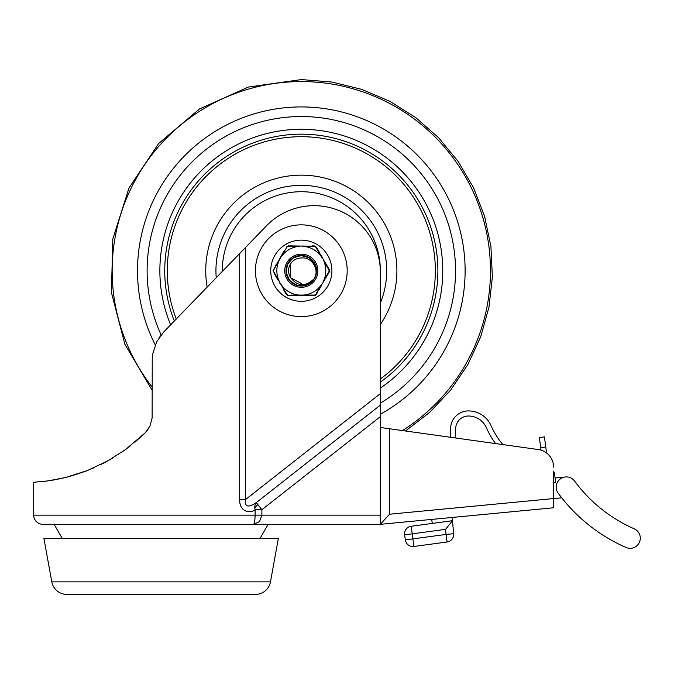 <?xml version="1.0" encoding="UTF-8"?>
<svg xmlns="http://www.w3.org/2000/svg" width="674" height="674" viewBox="0 0 674 674"><rect width="100%" height="100%" fill="white"/><g stroke="black" fill="none" stroke-linecap="round" stroke-linejoin="round"><path stroke-width="1.01" d="M43.894 538.349L51.805 581.864A15.291 15.291 0 0 0 66.852 594.426L255.421 594.426A15.291 15.291 0 0 0 270.468 581.864L278.379 538.349L43.894 538.349M62.219 538.349L54.089 524.321L42.875 524.321L253.458 524.321L259.49 521.634L261.883 515.147L261.883 509.721L255.117 509.721A9.175 6.344 61.1 0 1 254.831 508.095A9.175 6.344 61.1 0 1 256.297 502.602C248.243 507.969 244.595 507 245.37 499.687L245.37 247.636L266.441 225.857A66.271 66.271 0 0 1 380.33 271.942L380.33 524.321L553.64 507.766L553.64 471.573A3.859 3.859 0 0 1 554.466 473.485L555.671 482.441L553.64 482.71M380.33 393.641L245.37 499.687L239.708 499.687C239.236 511.617 249.961 514.009 255.117 509.721L255.117 515.147C254.974 520.935 254.427 523.993 253.458 524.321L380.33 524.321L389.505 514.228L389.505 428.757L538.273 449.541A17.844 17.844 0 0 1 553.64 467.217M42.875 524.321A9.175 9.175 0 0 1 33.7 515.147L33.7 482.281L47.854 480.916L65.336 477.571L87.409 470.536L107.823 460.881L125.575 449.524L145.222 432.792L135.036 442.093M54.089 524.321L268.185 524.321L260.054 538.349M301.32 240.146A30.583 30.583 0 0 1 331.903 270.729A30.583 30.583 0 0 1 301.32 301.32A30.583 30.583 0 0 1 270.737 270.729A30.583 30.583 0 0 1 301.32 240.146M100.375 464.782L107.806 460.89M245.37 247.636L163.689 332.021L156.73 341.735L152.737 353.867L152.24 359.107L152.13 418.032L149.906 426.195L145.222 432.792L147.994 429.49M94.512 467.545L84.031 471.825M68.377 476.796L53.254 480.082M46.489 481.101L43.844 481.421M158.963 337.927L163.689 332.021M45.706 481.202L56.658 479.467L70.029 476.349L85.236 471.379L93.694 467.908M104.023 462.937L112.676 458.076M121.674 452.288L130.604 445.708M140.95 436.878L145.222 432.792M389.505 428.757L380.33 427.476M152.214 390.356L124.901 344.338L111.412 292.55L112.802 239.059L128.97 188.046L158.643 143.511L199.496 108.952L248.335 87.064L301.32 79.574L331.835 82.026L361.567 89.322L389.749 101.26L415.673 117.554L438.656 137.774L458.118 161.398L473.561 187.835L484.589 216.396L490.908 246.347L492.374 276.921L488.936 307.344L480.688 336.823L467.832 364.609L450.712 389.985L429.759 412.303L405.512 430.989L450.392 437.266A77.805 77.805 0 0 0 450.594 436.398L450.594 428.757A17.844 17.844 0 0 1 468.438 410.913A24.736 24.736 0 0 1 491.076 425.698A77.805 77.805 0 0 0 502.871 444.596L538.273 449.541M455.464 437.974L495.575 443.576A82.902 82.902 0 0 1 486.409 427.746A19.63 19.63 0 0 0 468.438 416.01A12.747 12.747 0 0 0 455.691 428.757L455.565 437.519A82.902 82.902 0 0 1 455.464 437.974M640.3 538.138A10.194 10.194 0 0 1 626.011 547.473A167.877 167.877 0 0 1 558.173 493.157A10.194 10.194 0 0 1 563.211 477.436A10.194 10.194 0 0 1 574.602 481.084A147.488 147.488 0 0 0 634.2 528.795A10.194 10.194 0 0 1 640.3 538.138M452.187 517.455A10.194 10.194 0 0 0 452.229 518.171L452.465 520.69L445.581 529.334L446.053 534.415L412.901 538.888L411.199 526.259A7.65 7.65 0 0 0 404.644 534.861L405.327 539.908A7.65 7.65 0 0 0 413.929 546.471A7.65 7.65 0 0 1 412.901 546.538A7.65 7.65 0 0 0 413.929 546.471L412.901 538.888L405.327 539.908M452.035 539.175A7.65 7.65 0 0 0 453.661 533.715L446.053 534.415L447.073 541.997A7.65 7.65 0 0 0 453.661 533.715L452.465 520.69L411.199 526.259M432.261 523.42L431.722 519.418M561.728 497.825L553.64 498.575M555.064 477.967L564.61 477.082M408.267 544.971A7.65 7.65 0 0 0 413.929 546.471L447.073 541.997M540.716 447.688L545.771 447.005L544.415 436.904L539.36 437.578L541.045 450.165M554.466 473.485A3.859 3.859 0 0 0 553.64 471.573M545.771 447.005L546.572 452.987M301.32 116.535A154.194 154.194 0 0 0 161.128 334.944A154.194 154.194 0 0 1 301.32 116.535A154.194 154.194 0 0 1 380.33 403.153A154.194 154.194 0 0 0 301.32 116.535M380.33 303.098A85.379 85.379 0 0 0 301.32 185.35A85.379 85.379 0 0 0 216.228 277.747M380.33 324.514A95.582 95.582 0 0 0 301.32 175.156A95.582 95.582 0 0 0 207.154 287.116M380.33 388.064A141.456 141.456 0 0 0 301.32 129.282A141.456 141.456 0 0 0 170.632 324.86M380.33 271.361A79.01 79.01 0 0 0 301.32 191.719A79.01 79.01 0 0 0 222.31 271.454M301.345 257.99A12.747 12.747 0 0 0 290.267 277.081C297.36 286.762 305.448 287.208 314.539 278.413C319.602 268.875 311.396 256.634 301.345 257.99M290.132 264.638L290.713 277.798L301.286 283.476L290.713 277.798L290.132 264.638L290.713 277.798L301.286 283.476L290.713 277.798L290.132 264.638L290.713 277.798L301.286 283.476L290.713 277.798L290.132 264.638L290.713 277.798L301.286 283.476L290.713 277.798L290.132 264.638L290.713 277.798L301.286 283.476M288.573 270.704A12.747 12.747 0 0 1 290.047 264.781M301.354 255.438L293.072 257.856L287.419 264.36L286.18 272.894L289.753 280.738L297.007 285.405L305.625 285.405L312.879 280.746L314.522 278.446L312.888 280.729L305.651 285.397L297.032 285.414L289.778 280.763L286.18 272.928L287.402 264.402L293.038 257.881L301.303 255.438L309.577 257.864L315.221 264.368L316.46 272.903L314.564 278.37L316.46 272.886L315.221 264.36L309.568 257.856L301.303 255.438L293.038 257.872L287.402 264.385L286.18 272.919L289.761 280.746L297.007 285.405L305.617 285.405L312.871 280.755L314.522 278.446L312.812 280.822L305.541 285.431L296.931 285.38L289.719 280.696L286.172 272.852L287.427 264.334L293.089 257.847L301.354 255.438L309.61 257.881L315.238 264.402L316.451 272.928L314.564 278.37L316.443 273.012L315.28 264.486L309.695 257.94L301.455 255.438L293.182 257.788L287.478 264.233L286.155 272.734L289.635 280.603L296.813 285.346L305.415 285.464L312.719 280.923L314.514 278.446L312.601 281.05L305.255 285.515L296.653 285.296L289.534 280.477L286.138 272.574L287.545 264.09L293.308 257.704L301.607 255.446L309.813 258.016L315.331 264.621L316.418 273.155L314.564 278.37L316.392 273.332L315.407 264.789L309.973 258.125L301.8 255.446L293.476 257.603L287.63 263.905L286.113 272.372L289.399 280.317L296.45 285.228L305.044 285.565L312.458 281.21L314.514 278.455L312.273 281.403L304.791 285.624L296.215 285.153L289.247 280.123L286.088 272.127L287.739 263.694L293.679 257.485L302.036 255.454L310.158 258.26L315.491 265L316.35 273.551L314.564 278.37L316.3 273.804L315.592 265.244L310.015 258.159L301.497 255.438L292.971 257.923L287.284 264.655L286.248 273.341L290.098 281.117L297.52 285.549L306.156 285.237L313.242 280.308L314.522 278.438M314.556 278.379L316.527 272.313L314.96 263.82L309.037 257.535L300.655 255.454L292.491 258.252L287.132 265.017L286.298 273.61L290.25 281.285L297.723 285.599L306.341 285.178L313.359 280.157L314.539 278.413M302.297 295.178L302.677 295.161A24.466 24.466 0 0 0 321.784 284.15L315.727 294.412L314.589 295.069L290.932 295.086M284.032 250.981L273.021 270.721L287.158 295.237L315.457 295.246L329.274 272.026L329.274 269.474L315.483 246.229L288.455 245.875L286.248 247.147A1.272 0.505 30 0 1 286.905 247.055L288.051 246.398L299.964 246.305A24.466 24.466 0 0 0 280.856 257.316L286.905 247.055L288.051 246.398L292.449 246.347M312.947 295.086L314.059 295.077M317.884 270.746A16.564 16.564 0 0 0 301.329 254.165A16.564 16.564 0 0 0 284.748 270.721A16.564 16.564 0 0 0 301.312 287.301A16.564 16.564 0 0 0 317.884 270.746M286.029 270.721A15.291 15.291 0 0 1 301.329 255.438A15.291 15.291 0 0 1 316.612 270.746A15.291 15.291 0 0 1 301.312 286.029A15.291 15.291 0 0 1 286.029 270.721M280.856 257.316L279.483 259.692L280.856 257.316M323.166 259.717L329.03 270.089L329.03 271.403L323.158 281.774A24.466 24.466 0 0 0 323.166 259.717M279.466 281.749L273.61 271.378L273.61 270.063L279.483 259.692A24.466 24.466 0 0 0 279.466 281.749M316.418 247.164A1.272 0.505 150 0 0 315.752 247.072L321.793 257.342A24.466 24.466 0 0 0 302.702 246.305L312.972 246.389M283.088 288.868L286.223 294.302A1.272 0.505 -30 0 0 286.88 294.395L280.839 284.125A24.466 24.466 0 0 0 299.93 295.161M317.698 292.053L316.384 294.319A1.272 0.505 -150 0 1 315.727 294.412L314.589 295.069A1.272 0.505 -90 0 1 314.177 295.591L288.43 295.574A1.272 0.505 90 0 1 288.017 295.052L286.88 294.395M292.246 295.102L296.45 295.145M280.266 283.965L279.786 283.139M278.37 280.679L274.663 274.259M275.573 265.615L276.037 264.806M280.755 256.651L281.707 254.999M288.051 246.398A1.272 0.505 90 0 1 288.455 245.875L290.553 245.875M312.113 245.892L314.21 245.892A1.272 0.505 90 0 1 314.615 246.414L315.752 247.072M316.831 247.889L319.088 251.798M321.414 255.842L322.846 258.327M321.405 285.641L320.925 286.467M320.453 287.284L319.063 289.694M329.274 272.026A1.272 0.505 -150 0 0 329.03 271.403M329.274 269.474A1.272 0.505 150 0 1 329.03 270.089M273.358 269.44A1.272 0.505 30 0 0 273.61 270.063M273.358 271.993A1.272 0.505 -30 0 1 273.61 271.378M270.468 581.864L51.805 581.864M380.33 416.65L261.883 509.721L256.297 502.602L380.33 405.15M380.33 515.147L33.7 515.147M254.831 508.095A9.175 6.487 141.8 0 1 257.881 504.615M301.32 316.612A45.874 45.874 0 0 0 347.194 270.729A45.874 45.874 0 0 0 301.32 224.855A45.874 45.874 0 0 0 255.438 270.729A45.874 45.874 0 0 0 301.32 316.612M239.708 253.475L239.708 499.687M553.64 498.549L389.505 514.228M406.136 529.2A7.65 7.65 0 0 0 404.644 534.861L445.581 529.334M380.33 414.232A163.816 163.816 0 0 0 301.32 106.922A163.816 163.816 0 0 0 155.264 344.911M402.488 430.568A189.167 189.167 0 0 0 301.32 81.571A189.167 189.167 0 0 0 152.214 387.146M380.33 379.007A134.042 134.042 0 0 0 301.32 136.696A134.042 134.042 0 0 0 176.276 319.021M380.33 382.133A136.578 136.578 0 0 0 301.32 134.16A136.578 136.578 0 0 0 174.339 321.026"/></g></svg>
